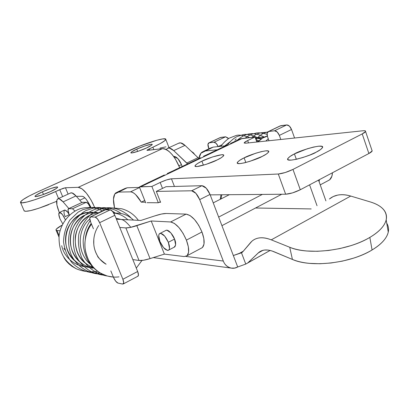 <?xml version="1.0" encoding="UTF-8"?>
<svg xmlns="http://www.w3.org/2000/svg" width="409" height="409" viewBox="0 0 409 409"><rect width="100%" height="100%" fill="white"/><g stroke="black" fill="none" stroke-linecap="round" stroke-linejoin="round"><path stroke-width="0.61" d="M65.159 216.627L69.279 214.679L65.159 216.627C63.932 214.014 63.692 211.852 64.443 210.129C66.125 210.144 67.802 211.775 69.464 215.016M70.368 193.084L72.025 192.905L75.982 195.916L81.785 202.486L75.982 195.916L63.104 201.888L59.203 198.815L57.96 198.774L56.907 199.96L56.887 204.878L59.111 212C56.437 205.257 55.921 200.926 57.562 199.004C58.804 198.176 60.655 199.137 63.104 201.888L75.982 195.916C73.513 193.201 71.626 192.271 70.328 193.125M62.03 225.19L56.514 228.917C55.634 229.868 55.788 230.4 56.963 230.512L60.011 230.794L56.963 230.512L55.967 229.914C56.064 228.953 57.95 227.455 61.626 225.415L62.03 225.19M137.767 276.295L138.089 276.116C138.702 275.359 138.564 273.815 137.669 271.484L122.884 279.265L99.643 222.69L122.884 279.265L137.669 271.484L114.837 215.308L99.643 222.69L97.383 218.789L95.123 217.113C96.631 217.506 98.14 219.367 99.643 222.69L114.837 215.308C113.354 212.015 111.836 210.18 110.292 209.817L95.123 217.113L90.665 216.898L95.123 217.113L110.292 209.817L105.691 209.689L90.665 216.898L89.765 218.396L90.68 222.138L93.431 228.795L90.68 222.138C89.668 219.526 89.499 217.833 90.179 217.051L105.185 209.848M122.884 279.265C123.794 281.607 123.963 283.151 123.38 283.897L122.669 284.066L117.961 283.074C116.422 282.466 114.939 280.574 113.503 277.404L110.819 270.901L113.503 277.404L115.696 281.208L117.961 283.074L122.669 284.066L123.722 282.87L122.884 279.265M63.104 201.888L68.855 208.544L63.104 201.888M59.111 235.604L56.963 230.512L59.111 235.604M64.371 210.16L64.908 210.001L67.572 212.051L69.469 215.011M105.154 209.858L110.292 209.817L112.587 211.448L114.837 215.308L137.669 271.484L138.462 275.083L137.736 276.31M165.609 230.558L166.867 230.17L170.87 232.895L174.531 239.076C175.885 242.016 175.993 244.608 174.858 246.842L168.81 250.006M200.962 248.35L202.414 247.542C204.848 244.766 204.699 239.577 201.969 231.98L186.397 240.119C189.188 247.767 189.418 252.961 187.092 255.702L184.224 256.561L187.128 255.666L188.585 252.246L188.334 246.785L186.397 240.119L201.969 231.98C197.25 221.3 191.959 215.344 186.095 214.117L170.604 221.964L151.202 220.983L130.323 227.435L125.839 227.905L119.781 227.476L125.839 227.905L139.034 260.482L143.569 260.236L150.052 258.611L164.398 254.112L184.224 256.561L164.398 254.112L151.202 220.983L136.805 225.666L150.052 258.611L164.398 254.112L151.202 220.983L170.604 221.964C176.345 223.288 181.606 229.342 186.397 240.119L183.058 233.309L178.861 227.45L174.479 223.467L170.604 221.964L186.095 214.117L190.042 215.553L194.464 219.454L198.667 225.236L201.969 231.98L203.846 238.611L204.004 244.066L202.45 247.506L200.947 248.36M154.98 215.84L161.489 214.04L166.212 213.478L186.095 214.117L166.212 213.478C163.651 213.447 159.909 214.234 154.98 215.84L140.849 220.456L154.98 215.84M116.427 219.219L140.849 220.456M132.828 259.577L139.034 260.482L132.828 259.577M90.282 207.358L89.914 207.343L90.215 207.199C88.876 204.244 87.552 202.613 86.243 202.307L72.47 208.779L68.717 208.677L82.373 202.276L86.243 202.307L72.47 208.779L68.717 208.677L67.996 210.052L68.87 213.432C67.925 211.013 67.751 209.464 68.354 208.789L82.373 202.276L68.543 208.692M72.47 208.779L74.97 211.013L72.47 208.779M81.964 202.399L86.243 202.307L88.216 203.748L90.394 207.629M160.134 233.35L165.711 230.507C168.385 228.473 173.769 236.157 174.531 239.076L175.655 245.017L174.219 247.174M136.805 225.666C131.826 227.276 128.17 228.023 125.839 227.905L139.034 260.482C141.417 260.773 145.088 260.15 150.052 258.611L136.805 225.666M201.898 161.187L203.421 165.195L201.898 161.187L197.798 163.375L195.405 165.164L195.108 166.279L197 166.54L205.988 164.408L217.056 159.996C213.237 162.327 194.377 168.677 194.97 165.87C196.08 164.321 198.385 162.762 201.898 161.187C205.671 158.902 224.403 152.593 223.789 155.425C222.731 156.913 220.487 158.436 217.056 159.996L221.187 157.767L223.467 155.993L223.575 154.939L221.53 154.755L212.619 156.918L201.898 161.187M244.117 157.874L245.829 162.506L244.117 157.874L239.843 160.236L237.506 162.163L237.491 163.355L239.853 163.615L244.265 162.889L250.068 161.269L262.092 156.463C258.084 159.111 236.177 166.207 237.215 162.716C238.345 161.069 240.645 159.459 244.117 157.874C248.074 155.282 269.843 148.222 268.764 151.754C267.685 153.329 265.461 154.893 262.092 156.463L266.392 154.045L268.585 152.133L268.376 151.018L265.835 150.844L261.397 151.627L255.737 153.232L244.117 157.874M294.424 153.922L296.346 159.295L294.424 153.922L289.981 156.494L287.767 158.58L288.151 159.863L291.142 160.123L296.326 159.3L302.916 157.501L309.874 155.011L316.08 152.22C311.893 155.302 285.876 163.288 287.639 158.876C288.795 157.148 291.055 155.497 294.424 153.922C298.555 150.916 324.414 142.966 322.594 147.444C321.489 149.081 319.322 150.67 316.08 152.22L320.533 149.587L322.563 147.521L321.903 146.33L318.708 146.182L313.509 147.066L307.103 148.84L294.424 153.922M211.341 152.649L203.503 156.269M175.297 169.807L167.276 173.503M147.061 202.675L158.314 202.767L160.384 201.749L158.314 202.767L147.061 202.675M149.326 182.071L139.367 186.939L151.867 186.443L160.175 182.465L162.506 188.406L160.175 182.465C164.801 180.359 168.559 179.137 171.453 178.805L278.299 174.009C282.588 173.58 287.481 172.046 292.977 169.413L300.293 189.756L292.977 169.413L362.221 133.922L368.882 153.508L300.293 189.756C294.843 192.429 289.961 193.917 285.64 194.219L278.299 174.009L171.453 178.805L166.483 179.95L160.175 182.465L151.867 186.443L140.742 186.77L242.087 138.518L255.027 137.015L247.655 140.553L244.316 142.634L245.548 143.222L363.003 130.757C364.864 130.563 365.723 130.768 365.59 131.381C365.447 131.995 364.322 132.843 362.221 133.922L292.977 169.413L285.18 172.547L278.299 174.009L285.64 194.219L210.185 194.868L285.64 194.219L292.537 192.89L300.293 189.756L368.882 153.508C370.963 152.404 372.067 151.514 372.19 150.844L371.939 150.282M212.915 151.79L207.946 154.295M177.117 168.82L171.78 171.499M146.315 183.636L139.367 186.939L145.711 202.89L139.367 186.939L140.742 186.77L242.087 138.518L240.472 138.83L230.487 143.462M151.867 186.443L158.314 202.767L151.867 186.443M234.291 141.77L240.472 138.83L255.027 137.015L256.862 142.025L255.027 137.015L247.655 140.553L248.519 142.91L247.655 140.553C245.625 141.519 244.464 142.296 244.183 142.879L245.548 143.222L363.003 130.757C364.915 130.568 365.769 130.808 365.564 131.468L362.221 133.922L368.882 153.508L372.164 150.936L371.95 150.313M227.522 144.898L213.186 151.734M171.453 178.805L174.433 186.458L171.453 178.805M220.236 199.316L220.962 194.776L220.236 199.316M136.724 149.152L137.629 151.448L136.724 149.152L131.386 152.036L130.844 152.802L131.938 152.93L138.196 151.258L146.473 147.986C143.482 149.561 130.732 154.121 130.824 152.695C131.739 151.632 133.707 150.451 136.724 149.152C139.684 147.603 152.352 143.068 152.26 144.5C151.381 145.532 149.454 146.693 146.473 147.986L151.78 145.088L152.214 144.357L151.033 144.275L144.801 145.962L136.724 149.152M42.393 191.836L43.502 194.464L42.393 191.836L36.012 195.216L34.939 196.254L35.603 196.611L41.554 195.144L50.379 191.652C47.035 193.345 35.118 197.726 34.929 196.346C36.104 194.97 38.594 193.467 42.393 191.836C45.706 190.165 57.531 185.819 57.71 187.21C56.585 188.539 54.141 190.021 50.379 191.652L56.749 188.247L57.71 187.245L56.938 186.939L50.997 188.431L42.393 191.836M146.979 150.348L162.419 148.661L78.216 187.327L65.46 187.746L63.109 188.329L45.414 195.875L35.327 199.577L27.03 202.026L21.846 202.849L20.506 201.964L23.093 199.556L29.09 196.039L37.541 191.944L139.668 146.115L156.949 140.21L162.879 138.902L165.686 139.034L164.847 140.64L160.369 143.508L147.143 150.026L147.419 150.364L162.419 148.661C164.505 148.421 166.908 149.525 169.638 151.974L172.47 154.939L175.118 158.564L179.709 167.664C174.459 155.568 168.697 149.234 162.419 148.661L78.216 187.327C82.807 187.987 87.833 193.636 93.283 204.28M20.568 202.537L24.049 210.666L25.47 211.335L30.68 210.594L38.983 208.201L56.621 201.351M76.345 196.325L81.907 196.284C84.188 196.131 87.235 199.878 91.049 207.527L86.437 199.556C84.648 197.363 83.139 196.274 81.907 196.284L76.345 196.325M168.861 147.731L168.784 147.056M165.952 146.836L160.006 148.073M153.82 149.638L152.874 147.22C161.898 143.027 166.187 140.318 165.742 139.096C164.776 137.199 145.139 143.303 130.783 149.863L37.541 191.944C26.12 197.194 20.45 200.701 20.522 202.47C21.125 204.551 40.133 198.682 55.634 191.535L58.553 198.523L55.634 191.535L59.74 189.664L65.46 187.746L68.114 194.122L65.46 187.746L78.216 187.327L81.918 188.779L86.381 193.14L90.91 199.771L94.694 207.445M62.649 196.637L59.74 189.664L62.649 196.637M152.874 147.22L149.193 148.902L149.668 150.108L149.193 148.902L146.949 150.267M24.126 210.896C26.294 212.159 34.484 210.083 48.686 204.669M317.031 205.742L309.577 184.848L317.031 205.742M325.917 200.901L318.55 180.108L325.917 200.901M199.689 199.623L210.022 194.439L233.334 255.543L239.383 253.34L243.283 251.198L239.383 253.34L241.494 252.818L245.763 264.076L270.109 250.436L247.874 262.834L258.401 252.793C262.143 249.418 267.348 249.061 274.01 251.724L292.415 259.434L271.919 250.942L267.992 250.052L264.413 250.042L261.77 250.691L259.05 252.235L247.818 262.89L245.763 264.076L237.701 266.98L233.334 255.543L241.494 252.818L245.763 264.076L237.701 266.98C234.96 268.498 232.184 268.687 229.367 267.542C226.555 266.382 224.531 264.214 223.304 261.039L199.689 199.623L210.022 194.439C207.67 189.065 204.975 186.151 201.939 185.696L191.632 190.783C194.628 191.269 197.317 194.214 199.689 199.623L223.304 261.039L185.85 256.438L223.304 261.039C224.745 264.787 227.419 267.143 231.325 268.11L234.694 268.079L237.701 266.98L210.022 194.439L206.238 188.196L201.939 185.696L191.632 190.783L156.304 191.402L166.054 186.693L201.939 185.696L166.054 186.693L156.304 191.402L160.599 202.302L159.285 202.291L160.599 202.302L156.304 191.402L191.632 190.783L195.896 193.334L199.689 199.623M210.594 148.007L213.186 147.117L200.947 153.217L198.892 158.539C199.357 155.405 200.497 153.206 202.317 151.944L204.991 150.998L217.297 149.776L204.991 150.998L213.186 147.117L225.64 145.808L213.186 147.117L210.477 148.084M125.021 188.452L127.23 187.767L114.781 193.978L113.467 199.188L114.535 207.895C112.751 200.159 113.196 195.129 115.87 192.808L118.119 192.077L130.471 191.857L139.592 187.511L130.471 191.857C131.943 191.831 133.671 192.762 135.66 194.643L141.279 202.158L145.43 202.189L141.279 202.158L144.75 200.476L141.279 202.158C137.393 195.599 133.789 192.169 130.471 191.857L118.119 192.077L127.23 187.767L139.561 187.424L127.23 187.767L124.929 188.523M311.188 208.927L255.538 208.007L311.188 208.927M262.967 250.318L258.253 252.936L262.967 250.318M388.545 229.101C388.647 232.501 387.287 236.013 384.47 239.643C381.633 243.278 377.502 246.719 372.078 249.971C366.633 253.217 360.334 255.983 353.177 258.258L342.267 261.147L331.019 262.997L319.94 263.749L309.536 263.365C302.839 262.721 297.133 261.412 292.415 259.434L289.736 247.271L271.269 239.848L289.736 247.271C294.465 249.173 300.191 250.415 306.919 250.993L317.369 251.295L328.504 250.477L339.818 248.58L350.804 245.671C358.003 243.386 364.353 240.635 369.838 237.409C375.309 234.188 379.475 230.788 382.349 227.21C385.196 223.636 386.577 220.185 386.49 216.862C386.387 213.544 384.92 210.599 382.078 208.028C379.23 205.461 375.309 203.431 370.298 201.934L350.723 196.059L271.269 239.848C266.75 238.048 262.706 237.409 259.137 237.936C255.579 238.467 252.685 240.063 250.456 242.711L242.583 252.031L251.857 241.264C256.53 237.159 263.002 236.683 271.269 239.848L350.723 196.059C341.934 193.575 334.838 194.546 329.429 198.978M242.583 252.031L241.494 252.818L242.583 252.031M386.761 223.232C388.397 225.906 388.908 228.815 388.289 231.959C386.909 238.191 381.505 244.193 372.078 249.971L369.838 237.409C348.131 250.702 308.11 255.359 289.736 247.271L292.415 259.434C310.753 267.829 350.544 263.376 372.078 249.971L369.838 237.409C379.347 231.688 384.803 225.768 386.214 219.659C387.42 211.53 382.118 205.62 370.298 201.934L350.723 196.059C345.927 194.633 341.561 194.316 337.624 195.113L333.187 196.565L329.388 199.004M182.117 166.514L181.484 164.617L178.963 165.814L181.484 164.617C179.27 159.536 176.785 156.79 174.029 156.381M194.812 154.643L191.274 151.299M65.164 219.347L62.388 214.49L59.745 212.424L58.784 214.326L60.041 219.045L62.73 223.779L60.041 219.045C58.64 215.482 58.415 213.299 59.371 212.496C61.053 212.399 62.981 214.679 65.164 219.347L65.292 219.669M194.842 154.674L193.421 152.823L191.254 151.279M181.484 164.617L177.874 158.631L173.641 156.427M61.739 245.702C64.377 259.47 79.55 269.505 92.49 266.167M97.838 213.37C84.208 208.478 67.137 219.843 65.716 236.576C63.625 253.406 78.196 268.764 93.697 267.558M97.091 212.429C84.239 211.596 71.59 222.803 70.384 237.419C68.952 252.138 79.259 265.952 93.073 268.212M99.448 212.593C87.342 213.38 76.688 223.958 75.261 237.43C74.663 252.455 81.028 262.731 94.351 268.248M90.241 264.01C76.805 253.468 77.102 229.306 89.801 219.03C76.56 229.766 76.938 255.175 91.739 265.201M91.212 223.421C87.664 228.084 85.66 233.687 85.2 240.241C85.66 233.687 87.664 228.084 91.212 223.421M133.533 220.088C127.746 214.71 121.192 212.45 113.871 213.314C121.192 212.45 127.746 214.71 133.533 220.088M93.799 239.49L93.784 244.025C93.963 247.788 95.195 251.729 97.485 255.84C97.516 257.143 100.399 259.94 106.125 264.229C101.928 261.913 98.717 258.503 96.478 253.999C94.275 249.526 93.385 244.689 93.799 239.49C94.223 234.444 95.864 229.781 98.733 225.492M113.722 213.058C118.983 213.61 123.692 215.86 127.853 219.797M84.837 262.844C69.99 250.804 73.124 223.145 89.643 215.359M79.581 261.709C65.358 249.817 68.375 223.145 84.315 215.333M74.469 260.589C57.459 246.085 67.132 213.508 88.247 212.337M63.594 256.775C65.353 260.855 69.116 264.603 74.878 268.013M115.594 213.161L113.687 213.002M141.949 260.467L136.294 268.099L141.974 260.461M118.983 276.847C114.551 277.481 110.036 276.995 105.43 275.39L100.747 273.197M94.111 267.956C92.955 267.067 91.13 264.47 88.63 260.175C85.481 253.069 84.305 246.673 85.113 240.993C85.982 234.199 88.114 228.58 91.509 224.132C87.899 229.02 85.767 234.638 85.113 240.993C84.438 247.793 85.614 254.183 88.63 260.175C91.647 266.106 95.921 270.579 101.452 273.595L107.301 276.024L113.37 277.072M64.903 249.868L63.886 248.212M63.656 256.878L67.301 262.169L68.922 263.846L71.836 266.244L75.691 268.468M178.544 143.273L180.599 142.874L185.006 145.374L198.033 157.685L186.662 163.089L173.702 150.614L187.68 163.871L186.662 163.089L198.033 157.685L185.006 145.374L173.702 150.614L169.336 148.063L167.578 148.293L166.299 149.561L167.271 148.487C168.943 147.475 171.085 148.186 173.702 150.614L185.006 145.374C182.373 142.976 180.205 142.291 178.493 143.319M198.033 157.685L198.912 158.375L198.033 157.685M279.996 125.982L286.719 124.924L289.388 126.095L291.53 129.489L294.572 138.022L291.53 129.489L279.352 135.405L277.2 131.979L274.557 130.778C276.479 130.854 278.079 132.398 279.352 135.405L291.53 129.489C290.267 126.504 288.667 124.98 286.719 124.924L274.557 130.778L268.657 131.504L274.557 130.778L286.719 124.924L280.738 125.706L268.657 131.504L267.118 133.191L267.527 136.749L268.974 140.737L267.527 136.749C266.745 134.346 266.893 132.685 267.972 131.754L280.042 125.967M279.352 135.405L280.819 139.479L279.352 135.405M319.352 179.684L319.153 181.811L319.352 179.684M327.773 180.85L329.582 179.853C331.341 178.37 332.297 176.008 332.44 172.767L331.898 176.197L329.634 179.812L327.757 180.855M220.149 137.598L225.604 136.795L227.859 137.91L228.498 138.651L225.604 136.795L213.979 142.26L209.147 142.818L220.691 137.404L225.604 136.795L213.979 142.26L209.147 142.818L207.956 144.326L208.917 148.794L208.457 147.577C207.685 145.307 207.746 143.779 208.656 142.992L220.19 137.582M213.979 142.26C215.569 142.368 216.959 143.799 218.15 146.555L222.021 144.72L218.166 146.596L216.213 143.401L213.979 142.26M237.205 140.221L232.45 142.613M258.263 141.637L256.31 140.522M261.136 139.055L255.369 137.956M263.948 137.332L259.751 137.317L255.533 138.4M230.027 141.821L224.725 145.906M258.999 140.88L255.927 139.469M266.862 140.962L266.3 140.589M261.878 138.528L255.323 137.828M264.618 137.03L260.129 137.342L255.722 138.917M262.062 138.411L257.496 141.954M258.028 141.897C261.934 138.155 265.042 136.258 267.348 136.207L262.67 138.027L258.023 141.897M236.244 138.948L234.909 140.18M268.253 138.748L265.819 141.074M218.657 217.077L262.348 194.418L218.657 217.077M159.909 241.479C158.375 237.327 158.324 234.674 159.745 233.513C162.531 233.058 165.394 235.988 168.334 242.286L174.531 239.076L168.334 242.286C169.847 246.433 169.904 249.076 168.493 250.211C165.691 250.656 162.828 247.747 159.909 241.479L158.733 235.589C158.881 233.994 159.53 233.237 160.681 233.324L164.669 236.08L168.334 242.286L169.484 248.237C169.311 249.812 168.636 250.533 167.465 250.4L163.508 247.588L159.909 241.479M105.21 209.832L90.445 216.913M138.063 276.141L123.411 283.887M58.093 198.733L70.435 193.053M58.978 237.062L56.099 230.236M64.443 210.129L59.504 212.445M202.317 247.629L187 255.783M195.134 166.299L194.97 165.87M237.44 163.324L237.215 162.716M287.956 159.755L287.639 158.876M200.533 157.756L177.501 168.713M164.331 174.98L149.341 182.112M244.285 143.16L244.183 142.879M372.164 150.941L365.559 131.473M221.842 194.771L220.972 198.943M165.824 139.408L168.937 147.455M203.702 151.264L210.625 147.992M117.02 192.235L125.047 188.442M258.401 252.793L262.762 250.374M270.139 250.441L247.818 262.89M386.183 219.827L388.253 232.113M153.278 257.598L231.034 268.069M84.867 197.864L79.796 200.231M130.844 227.327C127.046 222.675 124.055 220.114 121.867 219.638L116.033 218.253M102.644 211.064C95.757 207.475 88.497 206.617 80.854 208.498C70.466 211.642 60.578 222.879 59.075 235.911C58.799 245.405 60.798 253.115 65.072 259.045C68.185 262.982 71.953 266.244 76.36 268.82C83.272 271.648 90.394 272.44 97.715 271.198M105.103 209.883C100.629 208.038 96.12 207.251 91.57 207.516L82.807 209.653L78.109 212.159L69.959 219.93C65.864 226.596 63.722 233.928 63.538 241.923C64.694 249.935 67.403 256.729 71.672 262.312C79.085 270.058 89.264 273.872 99.965 272.731M115.512 213.15L112.204 211.008M109.73 209.802C102.444 207.583 97.158 206.969 93.881 207.971L86.34 210.42C83.012 211.842 78.727 215.717 73.492 222.056C67.879 231.944 67.056 244.081 71.151 254.7C76.872 266.888 89.29 274.592 102.311 274.045M121.09 213.518C116.519 210.032 110.824 208.079 104.009 207.654C90.629 208.053 78.548 217.813 74.315 231.647C72.255 242.563 73.574 251.924 78.267 259.735C81.795 264.741 86.156 268.764 91.355 271.811C97.593 274.127 102.056 275.237 104.735 275.145M130.998 217.9C125.205 211.586 116.57 207.936 109.668 207.777C104.193 207.414 98.099 209.464 91.386 213.927C85.461 219.29 81.289 225.947 78.871 233.897C77.751 242.225 78.707 250.165 81.739 257.721C87.168 267.578 96.498 274.27 107.255 276.014M138.39 220.333C134.111 214.5 128.549 210.65 121.703 208.774L112.91 207.951C108.38 208.099 103.221 209.97 97.424 213.57M90.174 220.732C86.197 226.463 83.876 232.91 83.221 240.068C82.73 249.781 86.912 259.424 88.395 261.269C92.168 267.338 97.235 271.801 103.595 274.659M178.631 143.232L167.971 148.14M268.36 131.565L280.078 125.941M320.232 184.863L329.46 179.95M208.922 142.864L220.221 137.562M249.71 137.634C243.012 135.123 238.263 134.5 235.461 135.757L229.454 138.078C229.198 137.981 223.779 141.908 220.921 146.304M257.578 137.731C251.238 134.658 246.223 133.692 242.522 134.832L237.353 136.463C236.029 136.964 231.985 139.152 227.583 144.863M264.142 137.005C251.412 130.512 243.974 134.433 236.888 140.538M267.021 134.351C262.062 132.818 258.227 132.444 255.518 133.232C251.617 134.346 250.651 134.029 245.139 138.16M267.563 132.127L260.129 132.905C256.939 134.203 257.113 133.411 251.791 137.393M267.834 131.841C264.004 133.406 263.376 132.097 255.86 139.29M229.316 194.704L213.237 202.869M281.735 194.255L221.929 225.65"/></g></svg>

